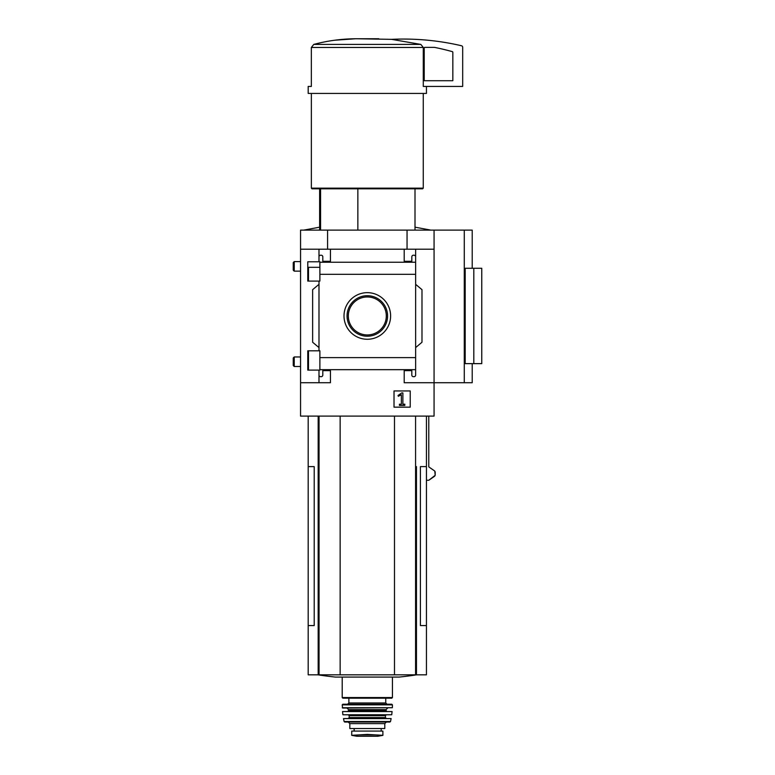 <?xml version="1.0" encoding="UTF-8"?>
<svg xmlns="http://www.w3.org/2000/svg" width="775" height="775" viewBox="0 0 775 775"><rect width="100%" height="100%" fill="white"/><g stroke="black" fill="none" stroke-linecap="round" stroke-linejoin="round"><path stroke-width="1.16" d="M319.881 267.317L307.772 267.317L307.772 281.083L307.772 261.785L319.881 261.785L319.881 281.083L307.772 281.083M307.772 350.804L319.881 350.804L319.881 370.092L307.772 370.092L307.772 350.804L307.772 364.599L308.498 364.599M318.99 370.092L318.99 375.09A1.589 1.589 0 0 0 320.579 376.679L321.218 376.679A1.589 1.589 0 0 0 322.807 375.09L322.807 370.634L330.441 370.634L330.441 382.714L300.555 382.714L300.555 230.127L472.217 230.127L472.217 268.276M300.555 382.714L300.555 416.097L434.068 416.097L434.068 382.714L404.192 382.714L404.192 370.634L411.816 370.634L411.816 375.09A1.589 1.589 0 0 0 413.404 376.679L414.044 376.679A1.589 1.589 0 0 0 415.632 375.09L415.632 369.675L319.881 369.675M367.311 292.659A23.298 23.298 0 0 1 387.49 327.612A23.298 23.298 0 0 1 347.132 327.612A23.298 23.298 0 0 1 367.311 292.659M415.632 375.09L415.632 357.614L319.881 357.614M415.632 357.614L415.632 274.302L319.881 274.302M318.99 281.083L318.99 350.804M318.99 375.09L318.99 382.714M415.632 274.302L415.632 256.825A1.589 1.589 0 0 0 414.044 255.237L413.404 255.237A1.589 1.589 0 0 0 411.816 256.825L411.816 261.282L404.192 261.282L404.192 249.201L300.555 249.201M410.227 390.949L394.02 390.949L394.02 407.166L410.227 407.166L410.227 390.949M464.273 230.127L464.273 382.714L434.068 382.714L434.068 249.201L415.632 249.201L415.632 262.231L319.881 262.241M330.441 249.201L330.441 261.282L322.807 261.282L322.807 256.825A1.589 1.589 0 0 0 321.218 255.237L320.579 255.237A1.589 1.589 0 0 0 318.99 256.825L318.99 261.785M318.99 249.201L318.99 256.825M320.579 188.8L320.579 230.127M426.444 86.432L426.444 93.426L308.188 93.426L308.188 86.432L311.347 86.432L311.347 47.469L313.768 44.417C327.447 40.746 341.484 38.857 355.851 38.75L391.569 39.351L420.864 44.417L423.286 47.469L423.286 86.432L462.685 86.432L462.685 47.294A1.589 1.589 0 0 0 461.454 45.744A254.316 254.316 0 0 0 391.569 39.351M434.068 249.201L434.068 230.127M415.632 256.825L415.632 249.201L404.192 249.201M415.632 284.328L421.988 289.666L421.988 342.25L415.632 347.588M318.99 347.588L312.635 342.25L312.635 289.666L318.99 284.328M464.273 382.714L472.217 382.714L472.217 363.64M473.806 363.64L465.194 363.64L465.194 268.276L481.759 268.276L481.759 363.64L473.806 363.64L473.806 268.276M308.188 416.097L308.188 466.608L314.214 466.608L314.214 625.561L308.188 625.561L308.188 674.831L426.444 674.831L426.444 466.608L420.408 466.608L420.408 625.561L426.444 625.561M426.444 480.277L428.788 480.277L435.192 475.327L434.785 471.064L428.788 466.899L428.788 416.097M327.573 249.201L327.573 230.127M407.049 249.201L407.049 230.127M308.188 466.608L308.188 625.561M340.147 416.097L340.147 674.831M394.485 416.097L394.485 674.831M318.012 674.831A317.895 317.895 0 0 0 335.565 677.088L399.067 677.088A317.895 317.895 0 0 0 416.621 674.831A317.895 317.895 0 0 1 399.067 677.088M378.772 38.75L355.851 38.75M355.793 38.75L334.48 40.242M420.864 44.417L313.768 44.417L311.347 47.469L423.286 47.469M423.266 93.426L423.266 188.16L311.366 188.16L311.366 93.426M423.266 188.16L422.627 188.8L311.996 188.8L311.366 188.16M357.856 188.8L357.856 230.127M401.712 392.925L398.03 395.492L398.34 396.306L401.363 394.737L401.363 404.211L399.425 404.211L399.425 405.412L404.821 405.412L404.821 404.211L402.884 404.211L402.884 392.925L401.712 392.925M367.311 295.701A20.257 20.257 0 0 1 384.855 326.091A20.257 20.257 0 0 1 349.767 326.091A20.257 20.257 0 0 1 367.311 295.701M367.311 296.97A18.988 18.988 0 0 1 383.761 325.452A18.988 18.988 0 0 1 350.872 325.452A18.988 18.988 0 0 1 367.311 296.97M424.855 47.362A0.639 0.639 0 0 0 424.216 48.002L424.216 80.716L452.832 80.716L452.832 52.264A0.639 0.639 0 0 0 452.368 51.654A247.322 247.322 0 0 0 434.455 47.362L424.855 47.362M351.734 735.31L351.734 731.087L382.889 731.087L382.889 735.31L367.311 734.409L351.734 735.31M349.825 723.618L384.797 723.618L384.797 728.539L349.825 728.539L349.825 723.618L348.237 722.029L367.311 722.029L344.73 722.029L344.11 721.525L390.522 721.525L389.903 722.029L367.311 722.029M367.311 698.188L342.831 698.188L342.201 697.548L392.431 697.548L391.792 698.188L348.876 698.188L348.876 702.954L347.607 704.223M342.201 704.863L392.421 704.863L391.792 704.223L342.841 704.223L342.201 704.863L342.598 708.04L392.353 707.73L342.279 707.73M367.311 711.217L342.54 711.566L392.092 711.566L347.917 711.217L348.556 710.578L386.066 710.578L386.706 711.217M367.311 715.034L342.899 714.753L391.724 714.753L367.311 715.034M367.311 718.212L343.509 718.59L391.123 718.59L348.556 718.212L349.196 717.572L385.437 717.572L386.066 718.212M354.117 731.087L354.117 728.539M428.788 480.277L434.785 476.112M435.192 471.849L435.192 475.327M434.785 471.064L428.788 466.899M293.241 266.368L293.241 262.57L294.219 261.601L294.219 271.134L293.241 270.155L293.241 266.368M293.241 361.731L293.241 357.943L294.219 356.965L294.219 366.507L293.241 365.529L293.241 361.731M318.176 416.097L318.176 674.831M319.048 416.097L319.048 674.831M415.574 416.097L415.574 674.831M416.456 466.608L416.456 674.831M385.756 698.188L385.756 702.954L348.876 702.954M387.655 708.04L386.066 709.629L348.556 709.629L346.968 708.04M386.066 715.034L385.437 715.664L349.196 715.664L348.556 715.034M354.204 731.087L354.204 728.539M375.536 734.884L359.087 734.884M382.889 735.359L377.89 736.24L356.742 736.24L351.734 735.359M308.498 267.317L308.498 281.083M308.498 350.804L308.498 370.092M319.629 188.8L319.629 230.127M426.444 416.097L426.444 466.608M415.003 188.8L415.003 230.127M342.201 677.088L342.201 697.548M392.431 677.088L392.431 697.548M385.756 702.954L387.025 704.223M392.421 704.863L392.353 707.73M348.556 709.629L348.556 710.578M386.066 709.629L386.066 710.578M342.54 711.566L342.899 714.753M392.092 711.566L391.724 714.753M349.196 715.664L349.196 717.572M385.437 715.664L385.437 717.572M343.509 718.59L344.11 721.525M391.123 718.59L390.522 721.525M384.797 723.618L386.386 722.029M381.174 731.087L381.174 728.539M356.742 736.24L377.89 736.24M415.003 227.182L430.89 230.127M319.629 227.182L303.732 230.127M300.555 261.601L294.219 261.601M300.555 271.134L294.219 271.134M300.555 356.965L294.219 356.965M300.555 366.507L294.219 366.507"/></g></svg>
